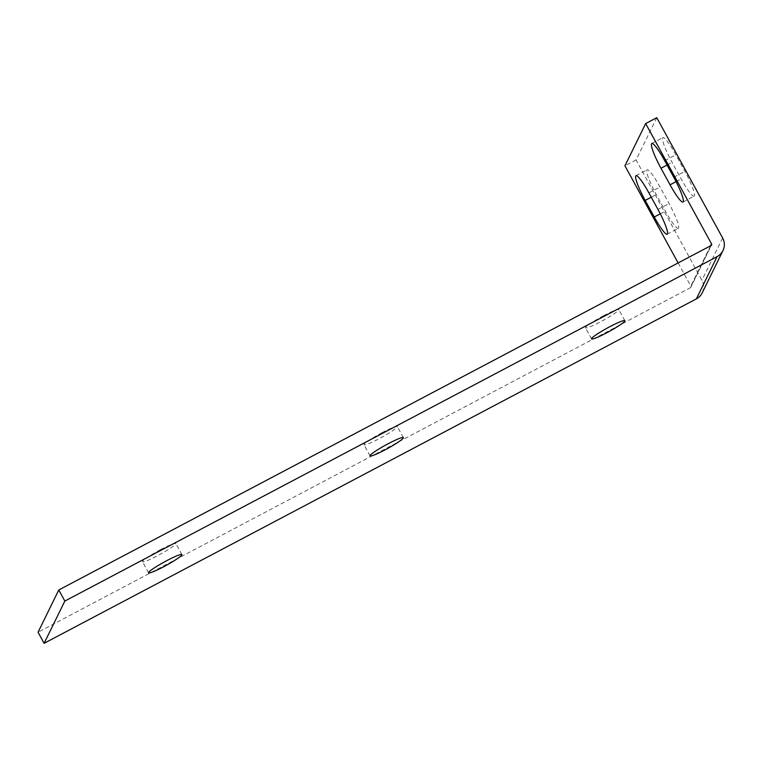 <?xml version="1.0" encoding="UTF-8"?>
<svg xmlns="http://www.w3.org/2000/svg" width="761" height="761" viewBox="0 0 761 761"><rect width="100%" height="100%" fill="white"/><g stroke="black" fill="none" stroke-linecap="round" stroke-linejoin="round"><path stroke-width="0.57" stroke-dasharray="3.81 2.85" d="M678.565 228.062A23.724 3.415 62.2 0 1 678.308 228.338A23.724 3.415 62.2 0 1 665.38 211.13L656.305 194.569A23.724 3.415 62.2 0 1 647.078 169.817A23.724 3.415 62.2 0 1 660.006 187.025L669.081 203.587A23.724 3.415 62.2 0 1 678.565 228.062M694.355 195.872A23.724 3.415 62.2 0 1 694.099 196.148A23.724 3.415 62.2 0 1 681.171 178.94L672.096 162.378A23.724 3.415 62.2 0 1 662.869 137.627A23.724 3.415 62.2 0 1 675.806 154.835L684.871 171.396A23.724 3.415 62.2 0 1 694.355 195.872M603.625 315.691A18.987 1.96 -28.7 0 1 618.788 309.594A18.987 1.96 -28.7 0 1 600.657 321.732A18.987 1.96 -28.7 0 1 585.494 327.829A18.987 1.96 -28.7 0 1 603.625 315.691M382.136 432.648A18.987 1.96 -28.7 0 1 397.309 426.55A18.987 1.96 -28.7 0 1 379.178 438.678A18.987 1.96 -28.7 0 1 364.005 444.776A18.987 1.96 -28.7 0 1 382.136 432.648M160.657 549.594A18.987 1.96 -28.7 0 1 175.829 543.497A18.987 1.96 -28.7 0 1 157.698 555.635A18.987 1.96 -28.7 0 1 142.526 561.732A18.987 1.96 -28.7 0 1 160.657 549.594M656.772 117.689L636.044 159.943L701.908 280.238A13.983 13.765 26.1 0 1 702.222 292.861M678.118 262.945L690.798 286.107A1.284 1.265 26.1 0 1 690.826 287.268L711.554 245.013M636.044 159.943L624.933 165.812M711.012 245.575L690.284 287.82L38.05 632.229M690.284 287.82A1.284 1.265 26.1 0 0 690.826 287.268M660.272 213.822L665.38 211.13M676.063 181.632L681.171 178.94M722.636 237.984L701.908 280.238M710.565 245.803L690.798 286.107M664.695 160.704L675.806 154.835M667.064 165.042L672.096 162.378M673.761 177.265L684.871 171.396M648.895 192.894L660.006 187.025M651.273 197.232L656.305 194.569M657.97 209.456L669.081 203.587M667.197 234.207L678.308 228.338M682.988 202.017L694.099 196.148M624.857 320.676L618.788 309.594M403.378 437.623L397.309 426.55M181.889 554.579L175.829 543.497M148.595 572.814L142.526 561.732M370.074 455.858L364.005 444.776M591.554 338.902L585.494 327.829M651.758 143.487L662.869 137.627M635.968 175.686L647.078 169.817"/><path stroke-width="1.14" d="M654.27 216.999A23.724 3.415 -117.8 0 0 667.197 234.207A23.724 3.415 -117.8 0 0 667.454 233.931A23.724 3.415 -117.8 0 0 657.97 209.456L648.895 192.894A23.724 3.415 -117.8 0 0 635.968 175.686A23.724 3.415 -117.8 0 0 645.195 200.438L654.27 216.999L660.272 213.822M670.061 184.809A23.724 3.415 -117.8 0 0 682.988 202.017A23.724 3.415 -117.8 0 0 683.245 201.741A23.724 3.415 -117.8 0 0 673.761 177.265L664.695 160.704A23.724 3.415 -117.8 0 0 651.758 143.487A23.724 3.415 -117.8 0 0 660.986 168.248L670.061 184.809L676.063 181.632M609.685 326.773A18.987 1.96 -28.7 0 1 624.857 320.676A18.987 1.96 -28.7 0 1 606.726 332.804A18.987 1.96 -28.7 0 1 591.554 338.902A18.987 1.96 -28.7 0 1 609.685 326.773M388.205 443.72A18.987 1.96 -28.7 0 1 403.378 437.623A18.987 1.96 -28.7 0 1 385.247 449.761A18.987 1.96 -28.7 0 1 370.074 455.858A18.987 1.96 -28.7 0 1 388.205 443.72M166.726 560.676A18.987 1.96 -28.7 0 1 181.889 554.579A18.987 1.96 -28.7 0 1 163.758 566.707A18.987 1.96 -28.7 0 1 148.595 572.814A18.987 1.96 -28.7 0 1 166.726 560.676M44.119 643.311L64.837 601.057L717.071 256.647L696.353 298.902L44.119 643.311L38.05 632.229L58.778 589.975L711.012 245.575A1.284 1.265 -153.9 0 0 711.525 243.853L645.661 123.558L624.933 165.812L678.118 262.945M696.353 298.902A13.983 13.765 26.1 0 0 702.222 292.861L722.95 250.607A13.983 13.765 -153.9 0 0 722.636 237.984L656.772 117.689L645.661 123.558M64.837 601.057L58.778 589.975M722.95 250.607A13.983 13.765 -153.9 0 1 717.071 256.647M711.525 243.853L710.565 245.803M660.986 168.248L667.064 165.042M645.195 200.438L651.273 197.232"/></g></svg>
